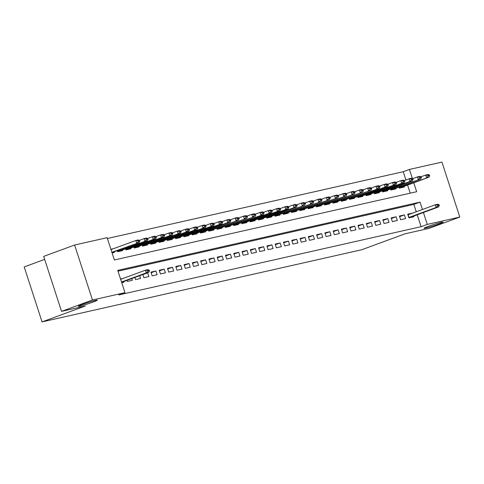 <?xml version="1.0" encoding="UTF-8"?>
<svg xmlns="http://www.w3.org/2000/svg" width="484" height="484" viewBox="0 0 484 484"><rect width="100%" height="100%" fill="white"/><g stroke="black" fill="none" stroke-linecap="round" stroke-linejoin="round"><path stroke-width="0.73" d="M428.267 226.379A10.019 0.593 -18 0 1 437.978 223.203A10.019 0.593 -18 0 1 443.096 222.089A10.019 0.593 -18 0 1 438.873 223.989A10.019 0.593 -18 0 1 429.163 227.165A10.019 0.593 -18 0 1 424.044 228.279A10.019 0.593 -18 0 1 428.267 226.379M82.474 304.448A10.019 0.593 -18 0 1 92.184 301.272A10.019 0.593 -18 0 1 97.302 300.159A10.019 0.593 -18 0 1 93.079 302.058A10.019 0.593 -18 0 1 83.369 305.235A10.019 0.593 -18 0 1 78.251 306.348A10.019 0.593 -18 0 1 82.474 304.448M44.661 259.406L24.2 266.926L42.06 321.902L361.766 249.726L405.06 233.814L428.872 228.436L459.8 217.074L427.293 224.413L423.415 212.488M42.06 321.902L85.359 305.991L61.547 311.369L43.687 256.393L74.609 245.025L107.121 237.686L114.363 259.975L416.67 191.724L413.759 182.77M405.925 179.957L403.245 171.711L107.381 238.503M403.245 171.711L409.428 169.436L441.94 162.098L459.8 217.074M412.689 213.087L407.703 214.158L408.907 217.873L413.88 216.753L413.657 216.076M400.625 219.742L405.598 218.623L404.388 214.908L399.421 216.027L400.625 219.742M392.342 221.618L397.316 220.492L396.106 216.778L391.139 217.903L392.342 221.618M384.06 223.487L389.033 222.362L387.823 218.647L382.856 219.772L384.06 223.487M375.778 225.356L380.751 224.231L379.541 220.516L374.574 221.642L375.778 225.356M367.495 227.226L372.468 226.101L371.258 222.386L366.291 223.511L367.495 227.226M359.213 229.095L364.186 227.97L362.976 224.255L358.009 225.381L359.213 229.095M350.93 230.965L355.903 229.839L354.693 226.125L349.726 227.25L350.93 230.965M342.648 232.834L347.621 231.709L346.411 228L341.444 229.12L342.648 232.834M334.365 234.704L339.338 233.584L338.128 229.87L333.161 230.989L334.365 234.704M326.083 236.573L331.056 235.454L329.846 231.739L324.879 232.858L326.083 236.573M317.8 238.443L322.774 237.323L321.564 233.609L316.596 234.728L317.8 238.443M309.518 240.312L314.491 239.193L313.281 235.478L308.314 236.597L309.518 240.312M301.236 242.181L306.209 241.062L304.999 237.348L300.032 238.467L301.236 242.181M292.953 244.051L297.926 242.932L296.716 239.217L291.749 240.336L292.953 244.051M284.671 245.92L289.644 244.801L288.434 241.086L283.467 242.206L284.671 245.92M276.388 247.796L281.361 246.671L280.151 242.956L275.184 244.081L276.388 247.796M268.106 249.665L273.079 248.54L271.869 244.825L266.902 245.951L268.106 249.665M259.823 251.535L264.796 250.409L263.586 246.695L258.619 247.82L259.823 251.535M251.541 253.404L256.514 252.279L255.304 248.564L250.337 249.69L251.541 253.404M243.258 255.274L248.232 254.148L247.022 250.434L242.054 251.559L243.258 255.274M234.976 257.143L239.949 256.018L238.739 252.303L233.772 253.428L234.976 257.143M226.694 259.013L231.667 257.893L230.457 254.179L225.49 255.298L226.694 259.013M218.411 260.882L223.384 259.763L222.174 256.048L217.207 257.167L218.411 260.882M210.129 262.752L215.102 261.632L213.892 257.918L208.925 259.037L210.129 262.752M201.846 264.621L206.819 263.502L205.609 259.787L200.642 260.906L201.846 264.621M193.564 266.49L198.537 265.371L197.327 261.656L192.36 262.776L193.564 266.49M185.281 268.36L190.254 267.241L189.044 263.526L184.077 264.645L185.281 268.36M176.999 270.229L181.972 269.11L180.762 265.395L175.795 266.515L176.999 270.229M168.716 272.099L173.689 270.979L172.479 267.265L167.512 268.384L168.716 272.099M160.434 273.974L165.407 272.849L164.197 269.134L159.23 270.26L160.434 273.974M152.151 275.844L157.125 274.718L155.915 271.004L150.947 272.129L152.151 275.844M142.834 274.519L143.869 277.713L148.842 276.588L147.632 272.873L146.767 273.073M134.891 277.435L135.587 279.583L140.56 278.457L139.658 275.686M126.947 280.351L127.304 281.452L132.277 280.327L131.715 278.602M110.975 249.562L113.129 248.77L110.884 249.272M410.22 193.177L407.576 185.045M112.088 252.987L114.339 252.485L114.115 251.807M117.291 250.639L117.648 251.734L122.621 250.615L122.398 249.938M125.574 248.77L125.931 249.865L130.904 248.746L130.68 248.068M133.856 246.9L134.213 247.996L139.186 246.87L138.962 246.193M142.139 245.025L142.496 246.126L147.469 245.001L147.245 244.323M150.421 243.156L150.778 244.257L155.751 243.131L155.527 242.454M158.704 241.286L159.061 242.387L164.034 241.262L163.81 240.584M166.986 239.417L167.343 240.518L172.316 239.392L172.092 238.715M175.268 237.547L175.625 238.648L180.599 237.523L180.375 236.845M183.551 235.678L183.908 236.773L188.881 235.654L188.657 234.976M191.833 233.808L192.19 234.903L197.163 233.784L196.94 233.107M200.116 231.939L200.473 233.034L205.446 231.915L205.222 231.237M208.398 230.069L208.755 231.164L213.728 230.045L213.504 229.368M216.681 228.2L217.038 229.295L222.011 228.176L221.787 227.498M224.963 226.331L225.32 227.426L230.293 226.306L230.069 225.629M233.246 224.461L233.603 225.556L238.576 224.437L238.352 223.759M241.528 222.592L241.885 223.687L246.858 222.567L246.634 221.89M249.811 220.722L250.167 221.817L255.141 220.692L254.917 220.014M258.093 218.847L258.45 219.948L263.423 218.822L263.199 218.145M266.375 216.977L266.732 218.078L271.706 216.953L271.482 216.275M274.658 215.108L275.015 216.209L279.988 215.084L279.764 214.406M282.94 213.238L283.297 214.339L288.27 213.214L288.047 212.536M291.223 211.369L291.58 212.47L296.553 211.345L296.329 210.667M299.505 209.499L299.862 210.594L304.835 209.475L304.611 208.798M307.788 207.63L308.145 208.725L313.118 207.606L312.894 206.928M316.07 205.761L316.427 206.856L321.4 205.736L321.176 205.059M324.353 203.891L324.71 204.986L329.683 203.867L329.459 203.189M332.635 202.022L332.992 203.117L337.965 201.997L337.741 201.32M340.918 200.152L341.274 201.247L346.248 200.128L346.024 199.45M349.2 198.283L349.557 199.378L354.53 198.258L354.306 197.581M357.482 196.413L357.839 197.508L362.812 196.389L362.589 195.711M365.765 194.544L366.122 195.639L371.095 194.514L370.871 193.836M374.047 192.668L374.404 193.769L379.377 192.644L379.154 191.966M382.33 190.799L382.687 191.9L387.66 190.775L387.436 190.097M390.612 188.929L390.969 190.031L395.942 188.905L395.718 188.228M398.895 187.06L399.252 188.161L404.225 187.036L404.001 186.358M422.447 209.499L420.051 202.124L117.739 270.374L124.981 292.663L118.798 294.931L421.104 226.681L417.232 214.763M416.264 211.774L413.862 204.399L118.005 271.191M121.744 282.704L123.995 282.196L123.771 281.519M122.803 278.53L120.54 278.99M61.547 311.369L92.474 300.001L74.609 245.025M421.104 226.681L427.293 224.413M124.981 292.663L92.474 300.001M412.416 178.62L409.428 169.436M413.862 204.399L420.051 202.124M120.631 279.274L122.785 278.481M142.871 274.628L147.632 272.873M151.153 272.758L155.915 271.004M159.436 270.889L164.197 269.134M167.718 269.019L172.479 267.265M176.001 267.144L180.762 265.395M184.283 265.274L189.044 263.526M192.565 263.405L197.327 261.656M200.848 261.535L205.609 259.787M209.13 259.666L213.892 257.918M217.413 257.797L222.174 256.048M225.695 255.927L230.457 254.179M233.978 254.058L238.739 252.303M242.26 252.188L247.022 250.434M250.543 250.319L255.304 248.564M258.825 248.449L263.586 246.695M267.108 246.58L271.869 244.825M275.39 244.71L280.151 242.956M283.672 242.841L288.434 241.086M291.955 240.965L296.716 239.217M300.237 239.096L304.999 237.348M308.52 237.227L313.281 235.478M316.802 235.357L321.564 233.609M325.085 233.488L329.846 231.739M333.367 231.618L338.128 229.87M341.65 229.749L346.411 228M349.932 227.879L354.693 226.125M358.214 226.01L362.976 224.255M366.497 224.14L371.258 222.386M374.779 222.271L379.541 220.516M383.062 220.401L387.823 218.647M391.344 218.532L396.106 216.778M399.627 216.657L404.388 214.908M407.909 214.787L412.671 213.039M149.429 270.756L149.284 270.308L148.043 270.592L148.189 271.034L149.429 270.756L148.806 272.323L121.617 282.311M121.514 281.997L146.319 272.879L145.454 270.205L147.935 269.649L149.284 270.308M120.649 279.322L145.454 270.205L148.043 270.592M148.806 272.323L146.319 272.879L148.189 271.034M111.961 252.6L139.15 242.605L111.858 252.285M138.533 241.322L139.773 241.038L139.634 240.59L138.388 240.875L138.533 241.322L136.663 243.168L135.798 240.494L110.993 249.605M138.388 240.875L135.798 240.494L138.285 239.931L139.634 240.59M139.15 242.605L139.773 241.038M117.86 251.686L147.432 240.736L144.946 241.298L117.533 251.371M146.815 239.447L148.056 239.169L147.916 238.721L146.67 239.005L146.815 239.447L144.946 241.298L144.081 238.618L139.241 240.403M146.67 239.005L144.081 238.618L146.567 238.061L147.916 238.721M147.432 240.736L148.056 239.169M126.142 249.817L155.715 238.866L153.228 239.423L125.816 249.502M155.098 237.577L156.338 237.299L156.199 236.851L154.953 237.136L155.098 237.577L153.228 239.423L152.363 236.749L147.523 238.527M154.953 237.136L152.363 236.749L154.85 236.192L156.199 236.851M155.715 238.866L156.338 237.299M134.425 247.947L163.997 236.997L161.511 237.553L134.098 247.633M163.38 235.708L164.621 235.43L164.481 234.982L163.235 235.266L163.38 235.708L161.511 237.553L160.646 234.879L155.806 236.658M163.235 235.266L160.646 234.879L163.132 234.323L164.481 234.982M163.997 236.997L164.621 235.43M142.707 246.078L172.28 235.127L169.793 235.684L142.381 245.763M171.663 233.839L172.903 233.56L172.764 233.113L171.517 233.397L171.663 233.839L169.793 235.684L168.928 233.01L164.088 234.788M171.517 233.397L168.928 233.01L171.415 232.453L172.764 233.113M172.28 235.127L172.903 233.56M150.99 244.208L180.562 233.258L178.076 233.814L150.663 243.894M179.945 231.969L181.185 231.691L181.046 231.243L179.8 231.521L179.945 231.969L178.076 233.814L177.211 231.14L172.371 232.919M179.8 231.521L177.211 231.14L179.697 230.578L181.046 231.243M180.562 233.258L181.185 231.691M159.272 242.339L188.845 231.382L186.358 231.945L158.946 242.024M188.228 230.1L189.468 229.821L189.329 229.374L188.082 229.652L188.228 230.1L186.358 231.945L185.493 229.271L180.653 231.049M188.082 229.652L185.493 229.271L187.98 228.708L189.329 229.374M188.845 231.382L189.468 229.821M167.555 240.469L197.127 229.513L194.641 230.075L167.228 240.149M196.51 228.23L197.75 227.952L197.611 227.504L196.365 227.782L196.51 228.23L194.641 230.075L193.775 227.401L188.935 229.18M196.365 227.782L193.775 227.401L196.262 226.839L197.611 227.504M197.127 229.513L197.75 227.952M175.837 238.6L205.41 227.643L202.923 228.206L175.511 238.279M204.792 226.361L206.033 226.082L205.894 225.635L204.647 225.913L204.792 226.361L202.923 228.206L202.058 225.532L197.218 227.311M204.647 225.913L202.058 225.532L204.544 224.969L205.894 225.635M205.41 227.643L206.033 226.082M184.12 236.73L213.692 225.774L211.206 226.337L183.793 236.41M213.075 224.491L214.315 224.213L214.176 223.765L212.93 224.044L213.075 224.491L211.206 226.337L210.34 223.662L205.5 225.441M212.93 224.044L210.34 223.662L212.827 223.1L214.176 223.765M213.692 225.774L214.315 224.213M192.402 234.861L221.974 223.904L219.488 224.467L192.075 234.54M221.357 222.622L222.598 222.338L222.458 221.896L221.212 222.174L221.357 222.622L219.488 224.467L218.623 221.793L213.783 223.572M221.212 222.174L218.623 221.793L221.109 221.23L222.458 221.896M221.974 223.904L222.598 222.338M200.685 232.992L230.257 222.035L227.77 222.598L200.358 232.671M229.64 220.752L230.88 220.468L230.741 220.026L229.495 220.305L229.64 220.752L227.77 222.598L226.905 219.924L222.065 221.702M229.495 220.305L226.905 219.924L229.392 219.361L230.741 220.026M230.257 222.035L230.88 220.468M208.967 231.116L238.539 220.166L208.64 230.801M237.922 218.883L239.163 218.599L239.023 218.157L237.777 218.435L237.922 218.883L236.059 220.728L235.188 218.054L230.348 219.833M237.777 218.435L235.188 218.054L237.674 217.491L239.023 218.157M238.539 220.166L239.163 218.599M217.249 229.247L246.822 218.296L216.923 228.932M246.205 217.013L247.445 216.729L247.306 216.287L246.06 216.566L246.205 217.013L244.341 218.859L243.47 216.185L238.63 217.963M246.06 216.566L243.47 216.185L245.957 215.622L247.306 216.287M246.822 218.296L247.445 216.729M225.532 227.377L255.104 216.427L225.205 227.063M254.487 215.144L255.727 214.86L255.588 214.412L254.342 214.696L254.487 215.144L252.624 216.989L251.753 214.315L246.913 216.094M254.342 214.696L251.753 214.315L254.239 213.753L255.588 214.412M255.104 216.427L255.727 214.86M233.814 225.508L263.387 214.557L233.488 225.193M262.77 213.269L264.01 212.99L263.871 212.543L262.624 212.827L262.77 213.269L260.906 215.12L260.035 212.44L255.195 214.224M262.624 212.827L260.035 212.44L262.522 211.883L263.871 212.543M263.387 214.557L264.01 212.99M242.097 223.638L271.669 212.688L269.189 213.244L241.77 223.324M271.052 211.399L272.292 211.121L272.153 210.673L270.907 210.957L271.052 211.399L269.189 213.244L268.317 210.57L263.478 212.349M270.907 210.957L268.317 210.57L270.804 210.014L272.153 210.673M271.669 212.688L272.292 211.121M250.379 221.769L279.952 210.818L277.471 211.375L250.053 221.454M279.335 209.53L280.581 209.251L280.436 208.804L279.189 209.088L279.335 209.53L277.471 211.375L276.6 208.701L271.76 210.479M279.189 209.088L276.6 208.701L279.087 208.144L280.436 208.804M279.952 210.818L280.581 209.251M258.662 219.899L288.234 208.949L285.754 209.505L258.335 219.585M287.617 207.66L288.863 207.382L288.718 206.934L287.472 207.219L287.617 207.66L285.754 209.505L284.882 206.831L280.042 208.61M287.472 207.219L284.882 206.831L287.369 206.275L288.718 206.934M288.234 208.949L288.863 207.382M266.944 218.03L296.517 207.079L294.036 207.636L266.617 217.715M295.899 205.791L297.146 205.512L297.001 205.065L295.754 205.343L295.899 205.791L294.036 207.636L293.165 204.962L288.325 206.741M295.754 205.343L293.165 204.962L295.651 204.399L297.001 205.065M296.517 207.079L297.146 205.512M275.227 216.16L304.799 205.204L274.9 215.846M304.182 203.921L305.428 203.643L305.283 203.195L304.037 203.474L304.182 203.921L302.318 205.767L301.447 203.092L296.607 204.871M304.037 203.474L301.447 203.092L303.934 202.53L305.283 203.195M304.799 205.204L305.428 203.643M283.509 214.291L313.081 203.334L283.182 213.97M312.464 202.052L313.711 201.774L313.565 201.326L312.319 201.604L312.464 202.052L310.601 203.897L309.73 201.223L304.89 203.002M312.319 201.604L309.73 201.223L312.216 200.66L313.565 201.326M313.081 203.334L313.711 201.774M291.791 212.422L321.364 201.465L291.465 212.101M320.747 200.182L321.993 199.904L321.848 199.456L320.602 199.735L320.747 200.182L318.883 202.028L318.012 199.354L313.172 201.132M320.602 199.735L318.012 199.354L320.499 198.791L321.848 199.456M321.364 201.465L321.993 199.904M300.074 210.552L329.646 199.596L299.747 210.231M329.029 198.313L330.276 198.035L330.13 197.587L328.884 197.865L329.029 198.313L327.166 200.158L326.295 197.484L321.455 199.263M328.884 197.865L326.295 197.484L328.781 196.921L330.13 197.587M329.646 199.596L330.276 198.035M308.356 208.683L337.929 197.726L308.03 208.362M337.312 196.444L338.558 196.159L338.413 195.718L337.166 195.996L337.312 196.444L335.448 198.289L334.577 195.615L329.737 197.393M337.166 195.996L334.577 195.615L337.064 195.052L338.413 195.718M337.929 197.726L338.558 196.159M316.639 206.813L346.211 195.857L316.312 206.493M345.594 194.574L346.84 194.29L346.695 193.848L345.449 194.126L345.594 194.574L343.731 196.419L342.86 193.745L338.02 195.524M345.449 194.126L342.86 193.745L345.346 193.183L346.695 193.848M346.211 195.857L346.84 194.29M324.921 204.938L354.494 193.987L324.595 204.623M353.877 192.705L355.123 192.42L354.978 191.979L353.731 192.257L353.877 192.705L352.013 194.55L351.142 191.876L346.302 193.654M353.731 192.257L351.142 191.876L353.629 191.313L354.978 191.979M354.494 193.987L355.123 192.42M333.204 203.068L362.776 192.118L332.877 202.754M362.159 190.835L363.405 190.551L363.26 190.109L362.014 190.387L362.159 190.835L360.296 192.68L359.424 190.006L354.584 191.785M362.014 190.387L359.424 190.006L361.911 189.444L363.26 190.109M362.776 192.118L363.405 190.551M341.486 201.199L371.059 190.248L341.159 200.884M370.441 188.966L371.688 188.681L371.543 188.234L370.296 188.518L370.441 188.966L368.578 190.811L367.707 188.137L362.867 189.916M370.296 188.518L367.707 188.137L370.193 187.574L371.543 188.234M371.059 190.248L371.688 188.681M349.769 199.329L379.341 188.379L349.442 199.015M378.724 187.09L379.97 186.812L379.825 186.364L378.579 186.649L378.724 187.09L376.861 188.941L375.989 186.261L371.149 188.046M378.579 186.649L375.989 186.261L378.476 185.705L379.825 186.364M379.341 188.379L379.97 186.812M358.051 197.46L387.624 186.509L385.143 187.066L357.724 197.145M387.006 185.221L388.253 184.942L388.108 184.495L386.861 184.779L387.006 185.221L385.143 187.066L384.272 184.392L379.432 186.171M386.861 184.779L384.272 184.392L386.758 183.835L388.108 184.495M387.624 186.509L388.253 184.942M366.334 195.59L395.906 184.64L393.425 185.197L366.007 195.276M395.289 183.351L396.535 183.073L396.39 182.625L395.144 182.91L395.289 183.351L393.425 185.197L392.554 182.522L387.714 184.301M395.144 182.91L392.554 182.522L395.041 181.966L396.39 182.625M395.906 184.64L396.535 183.073M374.616 193.721L404.188 182.77L401.708 183.327L374.289 193.406M403.571 181.482L404.818 181.204L404.672 180.756L403.426 181.04L403.571 181.482L401.708 183.327L400.837 180.653L395.997 182.432M403.426 181.04L400.837 180.653L403.323 180.096L404.672 180.756M404.188 182.77L404.818 181.204M382.898 191.852L412.471 180.901L409.99 181.458L382.572 191.537M411.854 179.612L413.1 179.334L412.955 178.886L411.709 179.165L411.854 179.612L409.99 181.458L409.119 178.784L404.279 180.562M411.709 179.165L409.119 178.784L411.606 178.221L412.955 178.886M412.471 180.901L413.1 179.334M391.181 189.982L420.753 179.026L390.854 189.667M420.136 177.743L421.382 177.465L421.237 177.017L419.991 177.295L420.136 177.743L418.273 179.588L417.402 176.914L412.562 178.693M419.991 177.295L417.402 176.914L419.888 176.351L421.237 177.017M420.753 179.026L421.382 177.465M439.315 205.307L439.176 204.865L437.929 205.143L438.074 205.591L439.315 205.307L438.692 206.874L409.119 217.83M408.792 217.51L436.211 207.436L435.34 204.762L437.826 204.2L439.176 204.865M407.921 214.835L435.34 204.762L437.929 205.143M438.692 206.874L436.211 207.436L438.074 205.591M399.463 188.113L429.036 177.156L399.137 187.792M428.419 175.873L429.665 175.595L429.52 175.148L428.273 175.426L428.419 175.873L426.555 177.719L425.684 175.045L420.844 176.823M428.273 175.426L425.684 175.045L428.171 174.482L429.52 175.148M429.036 177.156L429.665 175.595M117.497 250.561L117.733 251.299M125.779 248.691L126.015 249.429M134.062 246.822L134.298 247.56M142.344 244.952L142.58 245.691M150.627 243.083L150.863 243.821M158.909 241.213L159.145 241.946M167.192 239.344L167.428 240.076M175.474 237.475L175.71 238.207M183.757 235.605L183.993 236.337M192.039 233.736L192.275 234.468M200.322 231.866L200.558 232.598M208.604 229.997L208.84 230.729M216.886 228.127L217.122 228.859M225.169 226.258L225.405 226.99M233.451 224.382L233.687 225.121M241.734 222.513L241.97 223.251M250.016 220.643L250.252 221.382M258.299 218.774L258.535 219.512M266.581 216.905L266.817 217.643M274.864 215.035L275.1 215.767M283.146 213.166L283.382 213.898M291.428 211.296L291.664 212.028M299.711 209.427L299.947 210.159M307.993 207.557L308.229 208.289M316.276 205.688L316.512 206.42M324.558 203.818L324.794 204.55M332.841 201.949L333.077 202.681M341.123 200.08L341.359 200.812M349.406 198.204L349.642 198.942M357.688 196.335L357.924 197.073M365.971 194.465L366.206 195.203M374.253 192.596L374.489 193.334M382.535 190.726L382.771 191.464M390.818 188.857L391.054 189.589M408.992 217.437L408.127 214.763M399.1 186.987L399.336 187.719"/></g></svg>
